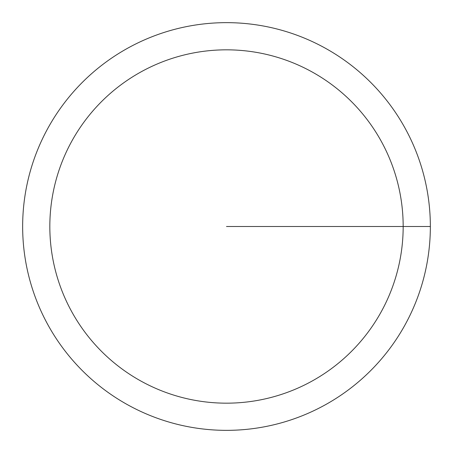 <?xml version="1.0" encoding="UTF-8"?>
<svg xmlns="http://www.w3.org/2000/svg" width="453" height="453" viewBox="0 0 453 453"><rect width="100%" height="100%" fill="white"/><g stroke="black" fill="none" stroke-linecap="round" stroke-linejoin="round"><path stroke-width="0.68" d="M22.65 226.5A203.85 203.85 0 0 1 328.425 49.96A203.85 203.85 0 0 1 328.425 403.04A203.85 203.85 0 0 1 22.65 226.5M49.83 226.5A176.67 176.67 0 0 1 314.835 73.499A176.67 176.67 0 0 1 314.835 379.501A176.67 176.67 0 0 1 49.83 226.5M226.5 226.5L430.35 226.5"/></g></svg>

